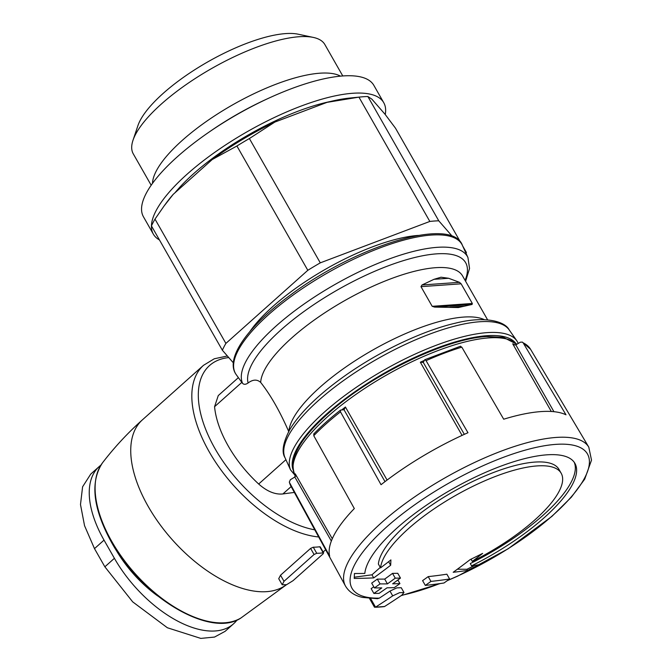 <?xml version="1.0" encoding="UTF-8"?>
<svg xmlns="http://www.w3.org/2000/svg" width="672" height="672" viewBox="0 0 672 672"><rect width="100%" height="100%" fill="white"/><g stroke="black" fill="none" stroke-linecap="round" stroke-linejoin="round"><path stroke-width="1.01" d="M114.954 548.083A83.152 43.697 48.3 0 0 115.349 548.78A83.152 43.697 48.3 0 0 157.651 595.93M237.098 619.945A93.156 48.947 -131.7 0 1 233.596 623.767A93.156 48.947 -131.7 0 1 114.4 558.306L104.026 540.12A93.156 48.947 -131.7 0 1 99.179 466.57A93.156 48.947 -131.7 0 1 100.85 465.192M323.652 552.947L323.215 552.838A116.852 61.404 -131.7 0 1 316.747 553.291L313.278 547.21L310.598 548.394L280.526 575.224L278.737 578.693M320.183 546.865L319.738 546.756A109.469 57.523 -131.7 0 1 313.278 547.21M392.708 595.871A1005.732 792.817 86 0 1 375.53 607.144L384.577 606.505A1005.732 792.817 -94 0 0 401.755 595.232L403.973 592.511L399.571 592.679L392.708 595.871L389.978 591.074A999.944 788.256 86 0 1 379.31 598.139A135.534 43.386 -29.7 0 1 388.928 524.958A135.534 43.386 -29.7 0 1 555.786 444.377A135.534 43.386 -29.7 0 1 575.114 492.248A135.534 43.386 -29.7 0 1 447.636 580.398M377.521 598.66L379.31 598.139M384.426 606.598A145.034 46.427 -29.7 0 1 375.388 607.236L374.455 606.505M389.978 591.074L396.833 587.882L401.234 587.714L403.981 592.511M449.61 578.978A1001.431 526.218 -131.7 0 1 430.937 581.406L428.207 576.618A999.65 788.021 86 0 1 422.587 580.625L425.317 585.413A1000.625 525.798 48.3 0 0 443.99 582.994A1004.161 791.582 -94 0 0 449.61 578.978L446.872 574.19A995.61 523.169 -131.7 0 1 428.207 576.618M430.937 581.406A1005.438 792.59 86 0 1 425.317 585.413M373.876 593.435A999.382 525.151 48.3 0 0 379.1 593.359A1005.085 792.305 -94 0 0 387.03 587.815A1000.625 525.798 48.3 0 0 394.304 587.614A1005.438 792.59 -94 0 0 399.924 583.598A1001.431 526.218 -131.7 0 1 392.65 583.808A1005.085 792.305 -94 0 0 400.47 578.08A1002.439 526.756 -131.7 0 1 395.254 578.155A1004.749 792.044 86 0 1 387.425 583.884A1001.431 526.218 -131.7 0 1 380.041 583.901L377.311 579.113A998.365 787.013 86 0 1 371.692 583.12L374.43 587.916A1000.625 525.798 48.3 0 0 381.814 587.899A1004.749 792.044 86 0 1 373.876 593.435L371.137 588.638A998.953 787.475 86 0 0 373.792 586.807M387.425 583.884L384.695 579.096A995.61 523.169 -131.7 0 1 377.311 579.113M380.041 583.901A1004.161 791.582 86 0 1 374.43 587.916M399.924 583.598L397.874 580.003M400.47 578.08L397.748 573.292A996.626 523.698 -131.7 0 1 392.524 573.376A998.953 787.475 86 0 1 384.695 579.096M395.254 578.155L392.524 573.376M364.82 573.418A119.994 38.413 -29.7 0 1 433.045 500.791A119.994 38.413 -29.7 0 1 546.857 454.826A119.994 38.413 -29.7 0 1 574.913 463.352A119.994 38.413 -29.7 0 1 471.576 565.858A997.13 457.607 50.2 0 0 479.044 564.69A991.334 921.749 -178.3 0 1 467.544 570.402A996.324 457.237 -129.8 0 1 453.188 572.275A997.87 786.626 -94 0 0 470.131 559.616A995.711 925.814 1.7 0 0 482.639 553.4A997.172 786.072 86 0 1 472.307 561.389A103.152 33.02 -29.7 0 0 561.179 473.248A103.152 33.02 -29.7 0 0 537.054 465.923A103.152 33.02 -29.7 0 0 439.194 505.445A103.152 33.02 -29.7 0 0 380.562 567.882A997.172 786.072 -94 0 0 390.902 559.894A995.711 189.21 64 0 1 390.667 565.244A997.87 786.626 86 0 1 373.724 577.903A996.324 586.303 -133.9 0 1 354.228 578.424A991.334 188.378 -116 0 0 354.446 573.51A997.13 586.774 46.1 0 0 364.82 573.418M345.442 585.967L290.833 485.982A137.987 44.167 -29.7 0 1 289.489 482.538L329.675 556.13A139.532 44.663 150.3 0 1 354.32 508.553L313.757 435.691A137.987 44.167 -29.7 0 1 340.486 411.844L381.041 484.705A139.532 44.663 150.3 0 1 467.964 432.718L426.065 360.662A137.987 44.167 -29.7 0 1 461.807 347.147L503.706 419.21A139.532 44.663 150.3 0 1 565.984 414.8L523.127 342.812A137.987 44.167 -29.7 0 1 530.544 349.255L588.798 447.157A140.087 44.839 -29.7 0 0 445.04 477.842A140.087 44.839 -29.7 0 0 345.442 585.967C348.928 591.898 354.656 595.72 362.636 597.425L377.53 598.702M288.834 431.777C279.922 411.356 270.53 394.901 260.669 382.402C257.107 379.21 252.916 379.394 248.102 382.973A124.496 39.85 -29.7 0 1 363.544 276.335A124.496 39.85 -29.7 0 1 465.091 280.367M434.011 279.308L421.999 284.987L420.974 286.658L432.188 306.314L434.608 307.096L458.312 307.541L472.097 304.441L472.332 303.467L461.118 283.811L459.488 282.332L448.627 278.275L441.017 277.217L434.011 279.308L448.627 278.275M294.37 492.458A508.906 162.901 -29.7 0 0 282.887 493.954C275.108 494.735 267.036 491.417 258.67 484.016A87.368 45.906 -131.7 0 1 214.57 406.694L241.819 382.376L242.584 383.334C243.919 384.728 245.759 384.602 248.102 382.973M241.819 382.376L236.124 374.497A130.326 41.714 -29.7 0 1 327.995 272.647A130.326 41.714 -29.7 0 1 462.428 245.414L467.964 257.594L469.543 268.498L465.612 281.282M340.486 411.844L340.435 410.206M314.093 433.902L313.757 435.691M426.065 360.662L424.813 359.738M461.807 347.147L460.32 346.45M515.164 345.005A128.94 41.278 -29.7 0 0 512.694 343.795L513.971 344.761L515.819 344.862L520.33 342.199L522.312 342.098L523.127 342.812M295.529 474.726L295.26 473.836L294.832 477.028L290.346 479.741L289.321 482.093M344.19 409.718L340.822 410.046M424.578 359.957L423.284 362.393L464.335 434.356M385.006 481.631L344.03 409.794L345.425 407.014L387.089 480.06M424.334 360.436A128.94 41.278 -29.7 0 0 420.336 362.216L423.184 362.477M154.997 219.106A141.834 45.402 -29.7 0 0 151.46 225.926L222.365 350.23A141.834 45.402 -29.7 0 1 225.893 343.409L154.997 219.106L164.086 205.976L173.233 194.334L212.251 159.516A129.998 41.614 -29.7 0 1 274.856 122.077L327.037 102.354A129.998 41.614 -29.7 0 1 349.768 98.053L360.217 97.003A141.834 45.402 -29.7 0 1 367.861 96.508L371.893 99.179L385.048 114.274L395.497 128.201L460.69 242.491M452.424 236.468L438.766 220.811A141.834 45.402 -29.7 0 0 429.836 221.441L320.284 262.853A141.834 45.402 -29.7 0 0 307.818 270.304L236.914 146A141.834 45.402 -29.7 0 1 249.379 138.541L274.856 122.077M320.284 262.853L249.379 138.541M466.024 253.336A141.834 45.402 -29.7 0 0 466.402 252.504L462.722 246.061M164.086 205.976L166.639 202.507A129.998 41.614 -29.7 0 1 173.233 194.334M212.251 159.516L236.914 146M249.917 331.523A116.424 37.262 -29.7 0 1 418.286 235.418A116.424 37.262 -29.7 0 1 418.421 235.41M307.818 270.304L225.893 343.409M222.365 350.23L233.344 362.83M466.402 252.504L464.831 250.706M429.836 221.441L358.932 97.138A141.834 45.402 -29.7 0 1 360.217 97.003M438.766 220.811L367.861 96.508M327.037 102.354L358.932 97.138M152.494 183.38A110.284 35.305 -29.7 0 1 213.965 116.298A110.284 35.305 -29.7 0 1 319.88 73.198A110.284 35.305 -29.7 0 1 340.502 76.146M151.175 185.237L133.274 153.854A110.284 35.305 -29.7 0 1 132.997 140.28A110.284 35.305 -29.7 0 1 200.088 75.407A110.284 35.305 -29.7 0 1 299.082 36.733A110.284 35.305 -29.7 0 1 313.328 37.422A110.284 35.305 -29.7 0 1 324.87 44.57L342.77 75.953M132.997 140.28L137.911 125.656A98.053 31.391 -29.7 0 1 197.56 67.981A98.053 31.391 -29.7 0 1 285.575 33.6A98.053 31.391 -29.7 0 1 298.242 34.213L313.328 37.422M238.342 377.664L218.266 395.581L214.57 406.694M319.738 546.756L323.215 552.838L323.114 553.846L293.042 580.675L286.625 584.665L282.206 584.774L284.004 581.314L314.068 554.484L316.747 553.291M99.179 466.57L90.728 474.104L82.597 486.797L80.489 504.529L84.554 525.722L94.492 548.629L104.866 566.815L132.695 601.868L167.378 627.757L200.794 638.4L214.528 637.064L225.145 631.31L233.596 623.767M574.207 462.244A119.994 38.413 150.3 0 1 470.274 563.573L471.576 565.858M354.295 577.206L371.96 574.812L373.724 577.903M388.634 561.674L390.667 565.244M371.96 574.812L380.285 567.386M561.179 473.248L558.986 469.409A103.152 33.02 150.3 0 0 463.067 486.343A103.152 33.02 150.3 0 0 378.378 564.043L380.562 567.882M471.038 559.18L472.307 561.389M457.372 569.218L466.906 569.276L467.544 570.402M466.906 569.276L474.886 565.362M267.137 98.927A122.102 39.085 150.3 0 0 209.446 131.83M330.38 101.506A122.102 39.085 150.3 0 0 174.93 192.822M385.249 114.534A132.628 42.454 150.3 0 0 383.746 102.69A132.628 42.454 150.3 0 0 247.506 131.527A132.628 42.454 150.3 0 0 153.334 234.116A132.628 42.454 150.3 0 0 159.449 239.938M383.746 102.69L373.859 85.369A132.628 42.454 150.3 0 0 237.619 114.206A132.628 42.454 150.3 0 0 143.455 216.796L153.334 234.116M102.522 462.798A104.496 54.911 48.3 0 0 111.686 541.288A104.496 54.911 48.3 0 0 240.979 617.963C210.857 638.66 141.364 597.164 111.35 542.052C92.896 508.225 89.947 481.816 102.522 462.798C114.442 447.266 127.739 432.944 142.405 419.849L203.49 365.333A109.469 57.523 48.3 0 0 209.194 451.769A109.469 57.523 48.3 0 0 318.679 536.962M142.405 419.849A109.469 57.523 48.3 0 0 148.109 506.285A109.469 57.523 48.3 0 0 286.196 584.825M375.53 607.144L370.642 598.559M439.589 583.64A135.534 43.386 -29.7 0 1 401.671 595.291M292.967 469.526A128.226 41.042 -29.7 0 1 385.064 372.691A128.226 41.042 -29.7 0 1 515.29 342.712M285.037 457.766L290.564 469.93A130.326 41.714 -29.7 0 1 383.653 370.23A130.326 41.714 -29.7 0 1 516.869 340.847L518.314 343.409M509.191 329.885C505.1 321.502 485.285 315.622 455.725 323.098C423.184 330.515 380.066 350.977 345.811 375.152C319.091 394.027 300.468 412.079 289.926 429.316C283.004 442.52 281.375 452.004 285.02 457.741A129.091 41.32 -29.7 0 1 377.252 358.982A129.091 41.32 -29.7 0 1 509.191 329.885L516.869 340.847M288.876 431.155A115.256 36.893 -29.7 0 1 372.296 350.314A115.256 36.893 -29.7 0 1 484.344 319.662M260.669 382.402A115.256 36.893 -29.7 0 1 354.438 295.285A115.256 36.893 -29.7 0 1 462.529 275.881L487.612 319.847M242.584 383.334A129.091 41.32 -29.7 0 1 338.134 282.694A129.091 41.32 -29.7 0 1 467.964 257.594M341.628 409.996A128.94 41.278 -29.7 0 1 345.425 407.014M295.579 475.23A128.94 41.278 -29.7 0 1 295.26 473.836L332.287 538.742M282.887 493.954L291.152 486.578M295.504 475.927L294.874 474.827A128.94 41.278 -29.7 0 1 354.858 395.144A128.94 41.278 -29.7 0 1 488.737 337.898A128.94 41.278 -29.7 0 1 516.802 344.308M512.694 343.795L551.309 411.482M420.336 362.216L462.076 435.389M294.832 477.028L331.346 541.044M515.819 344.862L553.93 411.692M258.67 484.016L285.911 459.698M228.766 357.58A105.286 55.322 48.3 0 0 201.146 378.017A105.286 55.322 48.3 0 0 215.032 448.669A105.286 55.322 48.3 0 0 314.79 529.838M472.332 303.467L432.188 306.314M461.118 283.811L420.974 286.658M459.488 282.332L421.999 284.987M464.528 306.146L449.912 307.18M472.097 304.441L434.608 307.096M314.068 554.484L310.598 548.394M284.004 581.314L280.526 575.224M114.4 558.306L104.866 566.815M104.026 540.12L94.492 548.629M323.14 551.998L325.668 549.755M374.522 607.261L369.508 598.466M401.125 595.661L440.143 583.565M447.216 580.7L457.649 576.148L508.183 548.755L551.93 516.365L571.368 497.179L584.707 479.136L591.511 460.144L588.798 447.157M290.564 469.93L295.873 476.305M236.124 374.497C224.608 358.512 248.044 326.206 289.867 295.453C355.832 245.876 451.97 215.762 462.428 245.414M340.427 410.189C330.17 418.244 321.241 426.208 313.639 434.095M424.805 359.722L460.597 346.198M522.32 342.082L530.544 349.255M290.833 485.982L289.313 482.093M516.869 344.266L503.32 337.319L486.511 336.538C446.502 338.596 373.934 373.481 331.212 410.878C300.342 437.447 288.229 458.766 294.874 474.827M240.979 617.963L286.448 584.732M227.38 355.992L214.267 358.781L203.49 365.333M282.198 584.774L278.729 578.701M323.686 552.947L320.216 546.865"/></g></svg>
